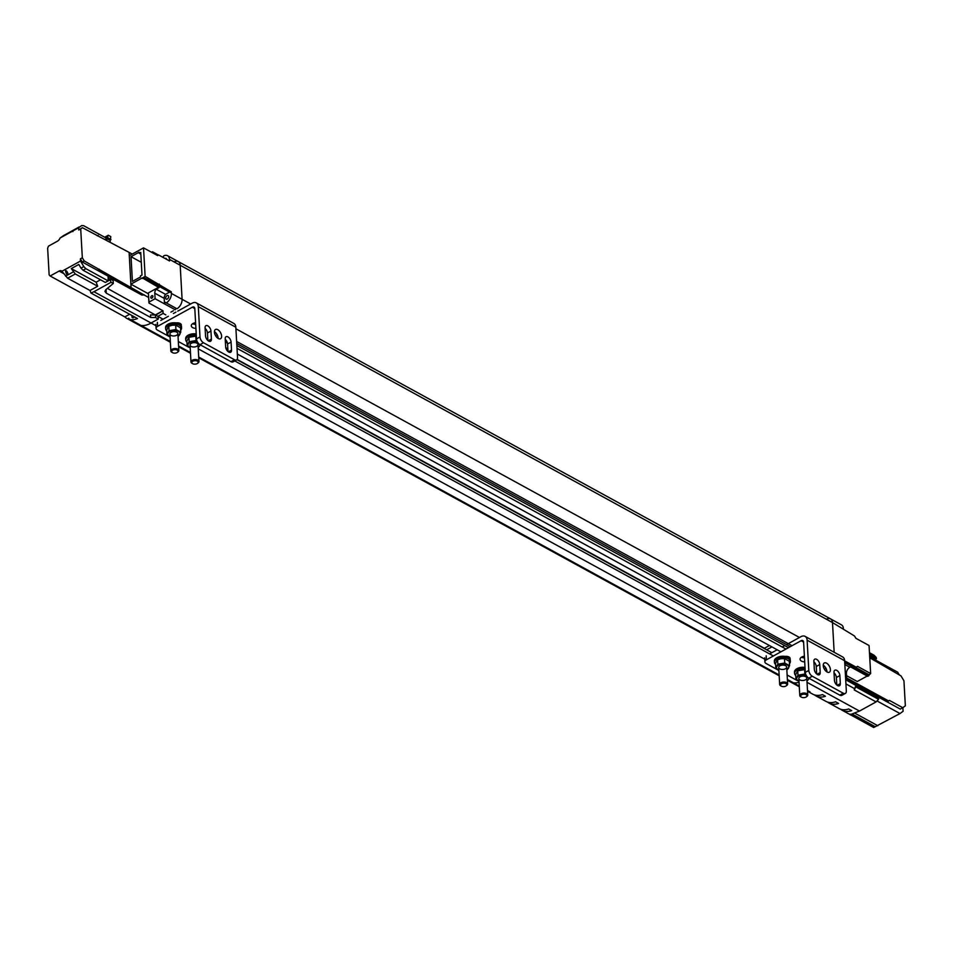 <?xml version="1.0" encoding="UTF-8"?>
<svg xmlns="http://www.w3.org/2000/svg" width="953" height="953" viewBox="0 0 953 953"><rect width="100%" height="100%" fill="white"/><g stroke="black" fill="none" stroke-linecap="round" stroke-linejoin="round"><path stroke-width="1.43" d="M799.305 686.779L789.966 681.669A24.325 15.308 -61.3 0 0 790.847 682.098L787.416 680.216M799.269 686.1L792.801 682.562A5.67 3.574 -61.3 0 0 793.396 682.789A24.325 15.308 -61.3 0 0 799.055 682.265A24.325 15.308 -61.3 0 1 793.396 682.789L799.257 686.005M174.339 261.801A7.731 4.86 118.7 0 1 178.259 261.575A7.731 4.86 118.7 0 1 180.188 265.244L182.094 299.302A7.731 4.86 118.7 0 1 176.96 308.772A7.731 4.86 -61.3 0 0 182.094 299.302L180.188 265.244L832.493 622.571L834.161 652.281L832.493 622.571A7.731 4.86 -61.3 0 0 830.563 618.89A7.731 4.86 -61.3 0 0 826.644 619.128M846.288 677.762L888.637 700.967L889.411 700.395L902.777 707.722L905.35 705.851L903.944 680.799L901.002 675.903L869.755 657.796M852.304 714.119L853.114 714.583L851.613 715.405L873.71 727.508L900.001 713.547L903.087 711.295L902.884 707.638M851.613 715.405C849.218 714.357 849.052 713.988 851.1 714.309L859.475 711.069L807.048 682.336M807.501 690.52L809.979 691.878A24.325 15.308 118.7 0 1 807.536 691.223M799.293 686.72L790.847 682.098A24.325 15.308 -61.3 0 1 789.966 681.669L787.428 680.275M807.548 691.294L812.802 694.177A24.325 15.308 -61.3 0 0 822.439 694.594L825.465 696.25A24.325 15.308 118.7 0 1 815.828 695.833L825.929 701.36A24.325 15.308 -61.3 0 0 835.567 701.789L838.592 703.445A24.325 15.308 118.7 0 1 828.955 703.028L839.057 708.555A24.325 15.308 -61.3 0 0 848.682 708.972L851.708 710.628A24.325 15.308 118.7 0 1 842.071 710.211L849.897 714.5L851.1 714.309M815.828 695.833A24.325 15.308 118.7 0 1 814.386 694.868M828.955 703.028A24.325 15.308 118.7 0 1 827.514 702.063M842.071 710.211A24.325 15.308 118.7 0 1 840.641 709.246M843.381 628.527A7.731 4.86 -61.3 0 0 841.451 624.858L830.563 618.89A7.731 4.86 -61.3 0 1 832.493 622.571L854.519 636.008L855.913 638.319L869.065 645.515L870.637 673.545L857.486 666.338L856.27 667.219L845.204 661.168L845.287 662.585L844.715 662.275M844.906 665.611A7.731 4.86 -61.3 0 0 845.287 662.585M845.93 683.92L854.734 688.745L855.413 686.648A4.86 3.062 118.7 0 1 854.222 689.924L876.105 701.908L859.475 711.069M854.222 689.924L854.662 688.781L854.222 689.924M845.537 676.952L846.657 677.559L845.609 678.131M807.513 690.627L809.383 691.652A5.67 3.574 -61.3 0 0 809.979 691.878M869.601 655.152L876.415 658.821L876.212 657.439L873.996 655.188L869.47 652.71M875.378 659.976L897.69 672.199L899.382 675.01M876.212 657.439L869.529 653.782M867.218 676.034L857.259 681.514L846.55 675.653M854.722 688.65L855.413 686.648L878.547 699.323L878.606 698.096L845.692 679.751M877.427 696.56L900.287 709.092L902.777 707.722M900.001 713.547L877.094 701.003M876.105 701.908L878.547 699.323M853.114 714.583L875.211 726.686M870.637 673.545L867.766 676.332L850.517 666.874L849.814 667.267A4.968 3.121 -61.3 0 0 846.419 673.414L846.657 677.559M856.27 667.219L855.294 667.767L845.263 662.275M868.719 674.593L855.77 667.505M876.415 658.821L875.342 659.405L875.426 660.905M875.342 659.405L869.672 656.355M888.637 700.967L887.743 701.456L845.633 678.572M855.02 713.261L877.82 725.745M877.391 695.976L877.475 697.465M868.791 675.772L845.299 662.895M787.381 679.596L792.801 682.562A5.67 3.574 -61.3 0 0 793.396 682.789L787.381 679.489M170.373 342.21L127.833 318.91A24.325 15.308 118.7 0 1 126.952 318.481L137.661 324.342A24.325 15.308 -61.3 0 0 138.542 324.77L138.542 324.77A24.325 15.308 118.7 0 1 137.661 324.342L170.373 342.27M155.935 325.676L93.93 291.713L91.023 293.083L137.518 318.564A24.325 15.308 118.7 0 1 130.382 319.6L141.092 325.473A5.67 3.574 118.7 0 1 140.496 325.247A5.67 3.574 -61.3 0 0 141.092 325.473A24.325 15.308 -61.3 0 0 151.074 323.007L158.293 319.041L158.15 316.503L158.293 319.041L151.074 323.007A24.325 15.308 118.7 0 1 141.092 325.473L170.337 341.484M155.637 315.121L162.939 310.761L155.637 315.121L107.403 288.378M173.41 310.738L170.897 312.119M175.197 309.749L176.091 308.296L175.197 309.749L155.101 298.742L149.002 302.089L148.942 303.03L148.632 297.467L144.117 294.989L141.83 295.037L112.037 278.717L112.109 279.991M236.63 341.46L792.038 645.705M788.488 647.659L236.856 345.486M216.676 337.195L218.118 337.993M225.373 341.96L227.445 343.092M237.011 348.333L785.975 649.053M780.924 651.828L237.333 354.051M227.85 348.858L225.766 347.714M769.428 645.515L764.413 648.278L237.106 359.424M771.87 652.686L236.928 359.65M163.07 319.195L155.399 314.99L155.53 317.528L150.681 317.468L106.271 293.143L104.913 291.392L105.819 289.688L113.288 283.506L111.084 282.291L93.93 291.713M773.383 655.974L234.76 360.925M766.176 659.952L198.248 348.846M178.58 345.999L190.457 352.515M198.701 357.03L779.137 674.974M779.173 675.701L198.748 357.744M190.493 353.229L178.616 346.725M236.737 343.461L790.275 646.682M830.563 618.89L178.259 261.575A7.731 4.86 118.7 0 1 180.188 265.244L169.479 259.383L169.574 260.967L158.567 254.951L157.519 255.535M126.952 318.481A24.325 15.308 118.7 0 1 124.819 316.896L50.14 275.989A24.325 15.308 118.7 0 1 49.139 274.857L47.65 248.28A24.325 15.308 118.7 0 1 48.472 246.136L57.442 241.192A4.455 2.811 118.7 0 0 60.075 238L78.634 227.779L78.754 229.983L82.387 227.684L129.108 252.39L131.073 287.544L130.883 284.173L148.43 293.786L148.632 297.467M130.382 319.6A5.67 3.574 118.7 0 1 129.787 319.374A5.67 3.574 118.7 0 1 128.715 318.171L127.833 318.91M158.293 319.041L155.53 317.528M150.681 317.468L150.538 314.931L155.399 314.99M155.613 314.788L162.939 310.749L148.942 303.03M165.846 314.895L163.082 313.382L162.939 310.702M162.963 310.714L163.082 313.382M190.671 303.995L171.385 293.429A7.731 4.86 118.7 0 1 166.263 302.911L176.96 308.772M171.385 293.429L171.302 291.832L145.118 276.334L143.534 247.875L157.674 255.618L158.567 254.951M162.939 257.346L163.63 255.94A7.731 4.86 118.7 0 1 167.549 255.714A7.731 4.86 118.7 0 1 169.479 259.383M158.424 255.023L152.48 251.771L151.563 252.271M110.107 241.967L110.798 236.618L108.32 235.248L104.711 237.237M165.036 258.489A2.025 1.275 118.7 0 1 166.072 258.418A2.025 1.275 118.7 0 1 166.584 259.335M167.085 295.644A2.025 1.275 118.7 0 1 168.157 295.561A2.025 1.275 118.7 0 1 168.3 297.955A2.025 1.275 118.7 0 1 166.203 299.123A2.025 1.275 118.7 0 1 165.774 297.455A2.025 1.275 118.7 0 1 167.085 295.644M134.361 316.837A2.025 1.275 118.7 0 1 132.455 317.694A2.025 1.275 118.7 0 1 132.157 315.622M144.117 294.989L84.245 260.955L82.292 262.027L80.374 258.847L82.327 257.763L80.707 228.899L78.754 229.983M50.14 275.989L59.11 271.057A4.455 2.811 118.7 0 1 61.468 270.878A4.455 2.811 118.7 0 1 61.933 271.248L80.493 261.051L80.374 258.847M129.644 314.252L124.819 316.896M61.933 271.248L67.592 278.205L90.011 290.474L91.023 293.083M108.106 275.953L108.165 280.897L85.853 268.675L83.042 270.223L105.354 282.445L110.119 279.825L111.084 282.291M90.011 290.474L97.706 286.245L96.134 282.207L100.518 279.789M110.119 279.825L110.072 278.872L113.121 280.551L113.288 283.506M144.094 294.703L141.83 295.037M110.072 278.872L108.88 279.527L108.725 276.573L141.806 294.751M149.002 302.089L148.43 293.786M155.101 298.742L154.791 293.214L164.19 298.36L164.5 303.888L165.441 302.327L166.263 302.911M148.489 292.845L158.508 287.318M130.883 284.173L142.295 277.895L159.032 287.615L156.149 289.2A4.455 2.811 -61.3 0 0 154.791 293.214M151.789 295.74A1.418 0.893 -61.3 0 0 151.17 298.17A1.418 0.893 -61.3 0 0 152.54 295.68A1.418 0.893 -61.3 0 0 151.789 295.74M164.19 298.36A4.455 2.811 118.7 0 1 165.548 294.346L169.598 292.059M160.295 285.817L159.246 286.388L170.253 292.416L171.302 291.832M143.534 247.875L129.298 255.714L129.108 252.39L132.217 254.106M142.319 278.455L145.118 276.334M139.221 253.272L140.734 252.438L141.997 275.036L140.484 275.87L140.544 276.93L132.407 281.409L131.026 256.679L139.162 252.2L139.221 253.272L140.83 254.153M158.817 285.662L143.45 277.252M159.27 284.077L158.21 284.661L159.27 284.101M159.246 286.388L158.222 284.673M152.48 251.771L152.528 252.807M110.024 240.359L106.629 238.5L106.712 240.096M108.32 235.248L105.723 237.797L83.554 225.647L81.66 225.575L78.634 227.779M110.965 239.572L107.808 237.845L107.737 236.57M63.601 235.582L60.075 238M80.707 228.899L82.387 227.684M84.245 260.955L82.327 257.763M67.592 278.205L75.287 273.964L71.284 268.591L78.801 264.446L81.029 268.162L83.84 266.614L80.493 261.051M65.423 270.759L66.448 270.855C68.33 273.392 68.342 274.476 66.46 274.107L65.423 270.759M63.327 235.736L79.123 226.969M63.482 236.022L65.745 234.509L63.482 236.022M75.287 273.964L97.706 286.245M83.042 270.223L81.029 268.162M71.284 268.591L96.134 282.207M108.725 276.573L99.136 271.033L100.065 270.521M156.149 289.2L165.548 294.346M169.598 292.118L143.486 277.811M131.026 256.679L141.282 262.301M107.808 237.845L106.629 238.5M105.902 239.656L105.783 237.642M98.135 235.379L97.289 235.844M72.916 231.567L71.153 231.4L63.458 235.641M99.255 269.175L98.338 269.687L99.136 271.033M107.903 276.06L82.292 262.027M83.84 266.614L85.853 268.675M785.617 665.682A3.991 2.18 -3.2 0 1 785.641 665.694A3.991 2.18 -3.2 0 1 785.534 668.708A3.991 2.18 -3.2 0 1 780.042 669.018A3.991 2.18 -3.2 0 1 779.602 666.028A3.991 2.18 -3.2 0 1 785.617 665.682M786.821 669.602A6.135 3.347 176.8 0 0 788.56 668.029A6.135 3.347 176.8 0 0 787.178 664.813A6.135 3.347 176.8 0 0 781.317 664.062A6.135 3.347 176.8 0 0 776.85 666.528A6.135 3.347 176.8 0 0 778.22 669.745A6.135 3.347 176.8 0 0 778.863 670.042M787.5 669.471L789.56 665.682L784.736 663.038L777.851 664.181L775.79 667.97L778.863 670.054M775.79 667.97L775.539 663.55L776.552 661.191L777.6 659.762L781.019 658.726L784.498 658.618L789.31 661.263L789.56 665.682M784.498 658.618L784.736 663.038M777.6 659.762L777.851 664.181M805.738 676.701A3.991 2.18 -3.2 0 1 805.761 676.713A3.991 2.18 -3.2 0 1 805.654 679.727A3.991 2.18 -3.2 0 1 800.163 680.037A3.991 2.18 -3.2 0 1 799.722 677.047A3.991 2.18 -3.2 0 1 805.738 676.701M806.953 680.621A6.135 3.347 176.8 0 0 808.68 679.06A6.135 3.347 176.8 0 0 808.942 678.25M806.214 675.379A6.135 3.347 176.8 0 0 801.449 675.093A6.135 3.347 176.8 0 0 796.97 677.559A6.135 3.347 176.8 0 0 798.352 680.764A6.135 3.347 176.8 0 0 798.983 681.061M806.035 675.022L804.868 674.057L797.971 675.2L795.91 678.989L798.983 681.085A4.789 2.621 176.8 0 1 797.173 680.513L787.13 675.01M807.62 680.49L809.049 678.31M795.91 678.989L795.66 674.569L797.732 670.781L804.618 669.637L804.868 674.057M797.732 670.781L797.971 675.2M775.587 664.479A7.981 4.36 -3.2 0 1 774.432 662.395L774.36 661.06A7.981 4.36 -3.2 0 1 782.079 656.26A7.981 4.36 -3.2 0 1 790.299 660.167L790.371 661.501A7.981 4.36 -3.2 0 1 789.453 663.705M774.432 662.395A7.981 4.36 -3.2 0 1 782.163 657.594A7.981 4.36 -3.2 0 1 790.371 661.501M805.094 668.732A7.981 4.36 176.8 0 0 794.564 673.414A7.981 4.36 176.8 0 0 795.719 675.498M805.023 667.398A7.981 4.36 176.8 0 0 794.48 672.079L794.564 673.414M801.128 640.702A3.193 2.013 118.7 0 1 802.807 640.571A3.193 2.013 118.7 0 1 803.605 642.084L801.128 640.702L766.403 659.821A4.789 2.621 176.8 0 0 764.878 661.87A4.789 2.621 176.8 0 0 766.164 663.538L778.887 670.495M824.357 669.125L825.953 668.256M804.713 661.882A5.265 2.883 -3.2 0 1 801.485 661.12A5.265 2.883 -3.2 0 1 800.067 659.297A5.265 2.883 -3.2 0 1 804.403 656.2M785.034 656.403A4.312 2.359 -3.2 0 1 790.12 658.44A4.312 2.359 -3.2 0 1 789.989 659.107M803.605 642.084L805.297 672.377L808.799 670.447L807.108 640.166A7.981 5.027 -61.3 0 0 805.106 636.378A7.981 5.027 -61.3 0 0 800.901 636.699L786.523 644.621M784.736 645.598L782.21 646.992M777.171 649.767L769.631 653.913M805.106 636.378L842.643 656.927A7.981 5.027 118.7 0 1 844.632 660.715L846.324 691.008A4.789 2.645 61.2 0 1 845.371 693.415L841.88 695.345A4.789 2.645 -118.8 0 1 839.796 695.154L808.787 678.167L812.29 676.237L843.286 693.224A4.789 2.645 61.2 0 0 845.371 693.415M801.437 657.213A5.265 2.883 176.8 0 0 804.487 657.88M788.024 656.569L787.273 656.986M808.799 670.447A4.789 2.645 61.2 0 0 812.29 676.237M820.199 672.556A4.312 2.382 -118.8 0 1 819.342 674.724A4.312 2.382 -118.8 0 1 816.221 673.557A4.312 2.382 -118.8 0 1 814.327 669.34L813.874 661.334A4.312 2.382 -118.8 0 1 814.732 659.166A4.312 2.382 -118.8 0 1 817.853 660.334A4.312 2.382 -118.8 0 1 819.747 664.551L820.199 672.556L817.055 674.295M840.32 683.575A4.312 2.382 -118.8 0 1 839.462 685.743A4.312 2.382 -118.8 0 1 836.353 684.588A4.312 2.382 -118.8 0 1 834.447 680.359L834.006 672.353A4.312 2.382 -118.8 0 1 834.864 670.197A4.312 2.382 -118.8 0 1 837.973 671.353A4.312 2.382 -118.8 0 1 839.879 675.57L840.32 683.575L837.175 685.314M826.585 663.181A5.265 2.907 -118.8 0 1 830.099 667.886A5.265 2.907 -118.8 0 1 829.372 672.199A5.265 2.907 -118.8 0 1 824.274 668.994A5.265 2.907 -118.8 0 1 824.285 662.978A5.265 2.907 -118.8 0 1 826.585 663.181M805.297 672.377A4.789 2.645 61.2 0 0 808.787 678.167M836.794 685.016L836.377 677.5A4.312 2.382 61.2 0 0 834.03 672.842M816.673 673.997L816.256 666.481A4.312 2.382 61.2 0 0 813.91 661.823M826.93 671.913A5.265 2.907 61.2 0 0 823.225 665.194M766.629 649.815L771.93 646.896M781.067 685.981A3.991 2.18 -3.2 0 1 780.733 685.815A3.991 2.18 -3.2 0 1 780.71 685.803A3.991 2.18 -3.2 0 1 779.661 684.445A3.991 2.18 -3.2 0 1 783.521 682.038A3.991 2.18 -3.2 0 1 787.631 683.992A3.991 2.18 -3.2 0 1 786.749 685.469A3.991 2.18 -3.2 0 1 786.404 685.683M801.187 697A3.991 2.18 -3.2 0 1 800.854 696.846A3.991 2.18 -3.2 0 1 800.83 696.834A3.991 2.18 -3.2 0 1 799.781 695.464A3.991 2.18 -3.2 0 1 803.653 693.057A3.991 2.18 -3.2 0 1 807.751 695.011A3.991 2.18 -3.2 0 1 806.869 696.488A3.991 2.18 -3.2 0 1 806.536 696.703M781.365 686.172A3.181 1.739 -3.2 0 1 781.341 686.16A3.181 1.739 -3.2 0 1 781.424 683.754A3.181 1.739 -3.2 0 1 785.808 683.515A3.181 1.739 -3.2 0 1 786.154 685.898A3.181 1.739 -3.2 0 1 781.365 686.172L780.71 685.803M801.485 697.191A3.181 1.739 -3.2 0 1 801.473 697.179A3.181 1.739 -3.2 0 1 801.544 694.785A3.181 1.739 -3.2 0 1 805.928 694.534A3.181 1.739 -3.2 0 1 806.274 696.917A3.181 1.739 -3.2 0 1 801.485 697.191L800.83 696.834M176.817 332.192A3.991 2.18 -3.2 0 1 176.841 332.204A3.991 2.18 -3.2 0 1 176.734 335.218A3.991 2.18 -3.2 0 1 171.242 335.527A3.991 2.18 -3.2 0 1 170.801 332.537A3.991 2.18 -3.2 0 1 176.817 332.192M178.02 336.111A6.135 3.347 176.8 0 0 179.76 334.539A6.135 3.347 176.8 0 0 178.378 331.322A6.135 3.347 176.8 0 0 172.517 330.572A6.135 3.347 176.8 0 0 168.05 333.038A6.135 3.347 176.8 0 0 169.42 336.254A6.135 3.347 176.8 0 0 170.063 336.552M178.699 335.98L180.76 332.192L175.936 329.547L169.05 330.691L166.989 334.479L170.063 336.564M166.989 334.479L166.739 330.06L167.752 327.701L168.8 326.271L172.219 325.235L175.697 325.128L180.51 327.772L180.76 332.192M175.697 325.128L175.936 329.547M168.8 326.271L169.05 330.691M196.937 343.211A3.991 2.18 -3.2 0 1 196.961 343.223A3.991 2.18 -3.2 0 1 196.854 346.237A3.991 2.18 -3.2 0 1 191.362 346.547A3.991 2.18 -3.2 0 1 190.922 343.556A3.991 2.18 -3.2 0 1 196.937 343.211M198.153 347.13A6.135 3.347 176.8 0 0 199.88 345.57A6.135 3.347 176.8 0 0 200.142 344.76M197.414 341.889A6.135 3.347 176.8 0 0 192.637 341.603A6.135 3.347 176.8 0 0 188.17 344.069A6.135 3.347 176.8 0 0 189.552 347.273A6.135 3.347 176.8 0 0 190.183 347.571M197.235 341.531L196.056 340.566L189.171 341.71L187.11 345.498L190.183 347.595A4.789 2.621 176.8 0 1 188.372 347.023L178.33 341.519M198.82 346.999L200.249 344.819M187.11 345.498L186.859 341.079L188.932 337.291L195.818 336.147L196.056 340.566M188.932 337.291L189.171 341.71M166.787 330.989A7.981 4.36 -3.2 0 1 165.631 328.904L165.56 327.57A7.981 4.36 -3.2 0 1 173.279 322.769A7.981 4.36 -3.2 0 1 181.499 326.676L181.57 328.011A7.981 4.36 -3.2 0 1 180.653 330.214M165.631 328.904A7.981 4.36 -3.2 0 1 173.363 324.103A7.981 4.36 -3.2 0 1 181.57 328.011M196.294 335.242A7.981 4.36 176.8 0 0 185.764 339.923A7.981 4.36 176.8 0 0 186.919 342.008M196.223 333.907A7.981 4.36 176.8 0 0 185.68 338.589L185.764 339.923M192.327 307.211A3.193 2.013 118.7 0 1 194.007 307.08A3.193 2.013 118.7 0 1 194.805 308.593L192.327 307.211L157.602 326.331A4.789 2.621 176.8 0 0 156.078 328.38A4.789 2.621 176.8 0 0 157.364 330.048L170.087 337.005M215.557 335.635L217.153 334.765M195.913 328.392A5.265 2.883 -3.2 0 1 192.685 327.629A5.265 2.883 -3.2 0 1 191.267 325.807A5.265 2.883 -3.2 0 1 195.603 322.71M176.234 322.912A4.312 2.359 -3.2 0 1 181.32 324.949A4.312 2.359 -3.2 0 1 181.189 325.616M194.805 308.593L196.497 338.887L199.999 336.957L198.307 306.675A7.981 5.027 -61.3 0 0 196.306 302.887A7.981 5.027 -61.3 0 0 192.101 303.209L177.723 311.131M175.936 312.107L173.41 313.501M168.371 316.277L160.831 320.422M196.306 302.887L233.842 323.436A7.981 5.027 118.7 0 1 235.832 327.224L237.523 357.518A4.789 2.645 61.2 0 1 236.57 359.924L233.08 361.854A4.789 2.645 -118.8 0 1 230.983 361.663L199.987 344.676L203.489 342.746L234.486 359.734A4.789 2.645 61.2 0 0 236.57 359.924M192.637 323.722A5.265 2.883 176.8 0 0 195.687 324.389M179.224 323.079L178.473 323.496M199.999 336.957A4.789 2.645 61.2 0 0 203.489 342.746M211.399 339.065A4.312 2.382 -118.8 0 1 210.542 341.234A4.312 2.382 -118.8 0 1 207.42 340.066A4.312 2.382 -118.8 0 1 205.526 335.849L205.074 327.844A4.312 2.382 -118.8 0 1 205.931 325.676A4.312 2.382 -118.8 0 1 209.052 326.843A4.312 2.382 -118.8 0 1 210.947 331.06L211.399 339.065L208.254 340.805M231.519 350.085A4.312 2.382 -118.8 0 1 230.662 352.253A4.312 2.382 -118.8 0 1 227.553 351.097A4.312 2.382 -118.8 0 1 225.647 346.868L225.206 338.863A4.312 2.382 -118.8 0 1 226.064 336.707A4.312 2.382 -118.8 0 1 229.173 337.862A4.312 2.382 -118.8 0 1 231.079 342.079L231.519 350.085L228.375 351.824M217.784 329.69A5.265 2.907 -118.8 0 1 221.299 334.396A5.265 2.907 -118.8 0 1 220.572 338.708A5.265 2.907 -118.8 0 1 215.473 335.504A5.265 2.907 -118.8 0 1 215.485 329.488A5.265 2.907 -118.8 0 1 217.784 329.69M196.497 338.887A4.789 2.645 61.2 0 0 199.987 344.676M227.993 351.526L227.576 344.009A4.312 2.382 61.2 0 0 225.23 339.351M207.873 340.507L207.456 332.99A4.312 2.382 61.2 0 0 205.109 328.332M218.13 338.422A5.265 2.907 61.2 0 0 214.425 331.704M157.829 316.325L163.13 313.406M172.267 352.491A3.991 2.18 -3.2 0 1 171.933 352.324A3.991 2.18 -3.2 0 1 171.909 352.312A3.991 2.18 -3.2 0 1 170.861 350.954A3.991 2.18 -3.2 0 1 174.721 348.548A3.991 2.18 -3.2 0 1 178.83 350.501A3.991 2.18 -3.2 0 1 177.949 351.979A3.991 2.18 -3.2 0 1 177.603 352.193M192.387 363.51A3.991 2.18 -3.2 0 1 192.053 363.355A3.991 2.18 -3.2 0 1 192.029 363.343A3.991 2.18 -3.2 0 1 190.981 361.973A3.991 2.18 -3.2 0 1 194.853 359.567A3.991 2.18 -3.2 0 1 198.951 361.521A3.991 2.18 -3.2 0 1 198.069 362.998A3.991 2.18 -3.2 0 1 197.736 363.212M172.564 352.681A3.181 1.739 -3.2 0 1 172.541 352.67A3.181 1.739 -3.2 0 1 172.624 350.263A3.181 1.739 -3.2 0 1 177.008 350.025A3.181 1.739 -3.2 0 1 177.353 352.407A3.181 1.739 -3.2 0 1 172.564 352.681L171.909 352.312M192.685 363.701A3.181 1.739 -3.2 0 1 192.673 363.689A3.181 1.739 -3.2 0 1 192.744 361.294A3.181 1.739 -3.2 0 1 197.128 361.044A3.181 1.739 -3.2 0 1 197.474 363.427A3.181 1.739 -3.2 0 1 192.685 363.701L192.029 363.343M845.311 672.794L846.419 673.414M845.132 664.694L849.814 667.267M799.472 637.486L235.915 328.785M106.069 289.486L106.271 293.143M59.11 271.057L64.208 273.845M65.59 276.144L73.286 271.903M766.176 655.819L766.403 659.821M788.619 657.677L788.56 656.76M844.632 660.715L807.108 640.166M843.286 693.224L839.796 695.154M819.747 664.551L816.256 666.481M839.879 675.57L836.377 677.5M157.376 322.328L157.602 326.331M179.819 324.187L179.76 323.27M235.832 327.224L198.307 306.675M234.486 359.734L230.983 361.663M210.947 331.06L207.456 332.99M231.079 342.079L227.576 344.009M129.787 319.374L170.337 341.591M178.58 346.106L190.469 352.61M198.712 357.137L779.137 675.081M178.628 346.785L190.505 353.289M198.748 357.804L779.173 675.76M178.259 261.575L167.549 255.714M764.663 657.868L764.878 661.87M787.631 683.992L786.69 667.064M779.661 684.445L778.72 667.505M807.751 695.011L806.81 678.083M799.781 695.464L798.84 678.524M786.154 685.898L786.749 685.469M806.274 696.917L806.869 696.488M155.863 324.377L156.078 328.38M178.83 350.501L177.889 333.574M170.861 350.954L169.92 334.015M198.951 361.521L198.01 344.593M190.981 361.973L190.04 345.034M177.353 352.407L177.949 351.979M197.474 363.427L198.069 362.998"/></g></svg>
